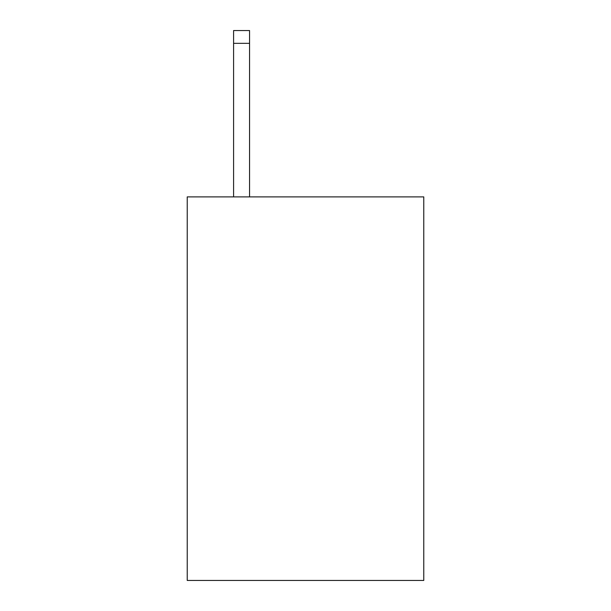 <?xml version="1.0" encoding="UTF-8"?>
<svg xmlns="http://www.w3.org/2000/svg" width="611" height="611" viewBox="0 0 611 611"><rect width="100%" height="100%" fill="white"/><g stroke="black" fill="none" stroke-linecap="round" stroke-linejoin="round"><path stroke-width="0.92" d="M423.767 196.887L423.767 580.45L187.233 580.45L187.233 196.887L423.767 196.887M249.563 196.887L249.563 43.335L233.585 43.335L233.585 30.55L249.563 30.55L249.563 43.335M233.585 196.887L233.585 43.335"/></g></svg>
